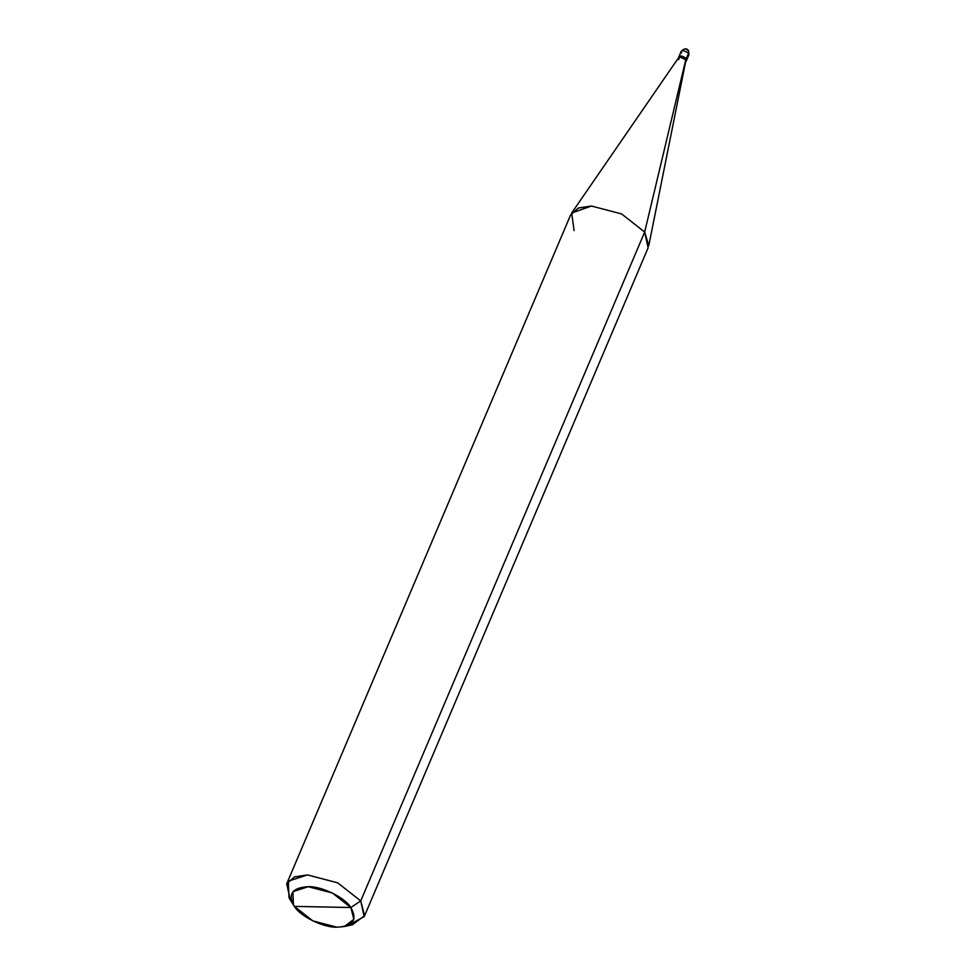 <?xml version="1.0" encoding="UTF-8"?>
<svg xmlns="http://www.w3.org/2000/svg" width="976" height="976" viewBox="0 0 976 976"><rect width="100%" height="100%" fill="white"/><g stroke="black" fill="none" stroke-linecap="round" stroke-linejoin="round"><path stroke-width="1.46" d="M347.859 925.419L364.194 916.671L360.742 900.933L644.672 232.044L621.627 213.939L591.419 206.021L571.668 213.024L678.454 57.901L680.431 57.206L685.75 59.804L686.287 58.536L648.759 245.745L644.672 232.044L685.75 59.804L686.104 61.378L688.958 54.656L688.507 50.569L688.958 54.656L688.605 53.082L686.287 58.536L686.628 60.109L686.287 58.536C681.614 55.229 679.272 55.181 679.235 58.401C679.272 55.181 681.614 55.229 686.287 58.536L688.605 53.082L688.507 50.569L686.506 49.642M688.507 50.569C686.579 48.031 684.152 48.288 681.199 51.362L683.285 50.471L688.605 53.082L683.285 50.471L681.199 51.362L681.553 52.936M686.287 58.536L680.967 55.937L678.881 56.828L680.967 55.937L686.287 58.536M681.199 51.362L678.344 58.084L680.431 57.206L685.75 59.804L644.672 232.044L360.742 900.933L350.823 907.521L332.401 893.028L308.221 886.696L292.898 891.686L293.447 904.984L294.374 906.387L350.823 907.521C357.704 919.697 353.08 926.248 336.976 927.2C323.654 927.822 300.23 916.379 294.374 906.387L292.629 903.532L294.374 906.387C287.505 894.211 292.117 887.648 308.221 886.696C321.555 886.074 344.979 897.53 350.823 907.521L294.374 906.387L312.808 920.868L336.976 927.2L344.26 926.553L353.885 919.319L350.823 907.521L360.742 900.933L364.56 915.683L352.531 924.736L344.26 926.553M293.447 904.984L289.018 897.774L288.323 881.145L307.489 874.911L337.696 882.829L360.742 900.933L337.696 882.829L307.489 874.911L294.459 876.912L286.712 883.78L570.643 214.891L578.39 208.01L591.419 206.021L621.627 213.939L644.672 232.044L648.125 247.782L364.194 916.671M678.344 58.084L678.698 59.658M571.668 213.024L574.095 230.629M286.712 883.78L290.177 899.518"/></g></svg>

